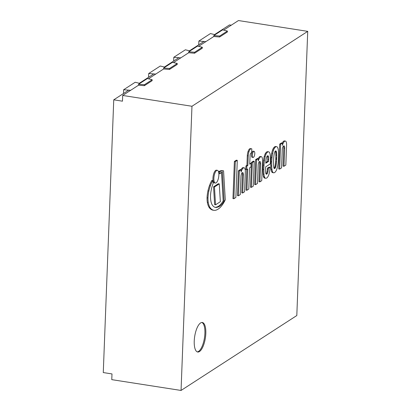 <?xml version="1.0" encoding="UTF-8"?>
<svg xmlns="http://www.w3.org/2000/svg" width="411" height="411" viewBox="0 0 411 411"><rect width="100%" height="100%" fill="white"/><g stroke="black" fill="none" stroke-linecap="round" stroke-linejoin="round"><path stroke-width="0.62" d="M173.648 61.059L173.796 57.283L180.809 57.848L178.857 57.689L164.4 67.044L164.95 67.183L160.29 66.022L148.715 73.512L148.566 77.294M169.491 69.449L169.527 68.493L163.655 68.021L172.471 62.313L177.244 63.5L177.208 64.455L169.491 69.449L163.619 68.976L148.433 78.804M148.715 73.512L155.728 74.078L153.776 73.923L139.319 83.274L139.868 83.412L135.209 82.251L123.634 89.742L123.485 93.523M231.28 25.189L229.508 24.912L214.563 34.586L215.112 34.719L210.453 33.563L198.878 41.054L198.729 44.83M219.654 36.985L219.69 36.034L213.818 35.562L222.634 29.854L227.406 31.041L227.37 31.991L219.654 36.985L213.777 36.512L198.59 46.34M198.878 41.054L205.89 41.619L203.938 41.46L189.481 50.815L190.031 50.949L185.371 49.793L173.796 57.283M194.573 53.219L194.609 52.264L188.736 51.791L197.552 46.083L202.325 47.27L202.289 48.221L194.573 53.219L188.695 52.742L173.509 62.57M144.41 85.678L144.446 84.723L138.574 84.25L147.39 78.542L152.162 79.729L152.127 80.684L144.41 85.678L138.538 85.205L122.689 95.46L191.968 106.264L181.051 390.45L296.809 315.54L307.726 31.354L191.968 106.264M123.634 89.742L130.647 90.307L128.694 90.153L113.749 99.822L103.274 372.566L111.992 373.928L111.771 379.646L181.051 390.45M223.671 30.111L238.447 20.55L307.726 31.354M122.689 95.46L122.468 101.183L113.749 99.822M205.813 333.506A14.94 5.405 -81.1 0 1 197.727 352.016A14.94 5.405 -81.1 0 1 194.691 336.419A14.94 5.405 -81.1 0 1 202.33 322.491A14.94 5.405 -81.1 0 1 205.813 333.506M197.275 351.888A14.94 5.405 98.9 0 0 204.899 333.362A14.94 5.405 98.9 0 0 201.863 322.471M233.874 198.724L232.955 198.58L234.388 161.451L235.303 161.595L233.874 198.724L235.857 197.439L237.286 160.311L235.303 161.595M234.388 161.451L236.366 160.172L237.286 160.311M215.544 204.812L220.347 201.703L219.269 183.871L214.465 186.979L215.544 204.812L214.624 204.668L213.55 186.835L214.465 186.979M219.269 183.871L218.354 183.727L213.55 186.835M251.655 153.01L251.815 148.874A8.441 3.052 98.9 0 0 251.47 148.761A8.441 3.052 98.9 0 0 250.659 148.921A5.559 2.009 98.9 0 0 248.938 151.803A6.021 2.178 98.9 0 0 248.223 155.856L247.859 165.443L246.852 166.095L246.713 169.676L247.73 169.019L246.919 190.267L248.789 189.055L249.605 167.822L251.029 166.897L251.167 163.28L249.744 164.205L250.088 155.199A1.998 0.724 -81.1 0 1 250.217 154.397A2.06 0.745 -81.1 0 1 250.741 153.221A3.319 1.202 -81.1 0 1 251.147 152.938L251.655 153.01A3.273 1.182 -81.1 0 0 251.419 152.897A3.273 1.182 -81.1 0 0 251.147 152.938M249.77 163.45L251.167 163.28M246.785 169.63L245.999 190.123L246.919 190.267M246.852 166.095L245.932 165.952L245.799 169.532L246.713 169.676M245.932 165.952L246.939 165.299L247.859 165.443M246.939 165.299L247.309 155.718L248.223 155.856M247.309 155.718A6.021 2.178 -81.1 0 1 248.018 151.659A5.559 2.009 -81.1 0 1 249.739 148.777L250.659 148.921M249.739 148.777A8.441 3.052 -81.1 0 1 250.551 148.623L251.47 148.761M258.37 158.631L257.45 158.487L255.621 159.674L254.666 184.534L255.58 184.678L257.466 183.46L258.17 165.16A3.134 1.135 -81.1 0 1 259.855 161.461A3.134 1.135 -81.1 0 1 260.589 163.773L259.896 181.868L261.735 180.676L262.526 160.018A6.299 2.276 98.9 0 0 262.038 157.321A4.67 1.69 98.9 0 0 261.339 156.663A6.319 2.286 98.9 0 0 261.314 156.658A6.319 2.286 98.9 0 0 260.399 156.981A7.182 2.594 98.9 0 0 258.278 160.984L258.37 158.631L256.536 159.817L255.58 184.678M255.621 159.674L256.536 159.817M261.293 156.653L260.42 156.519A6.319 2.286 98.9 0 0 260.399 156.514A6.319 2.286 98.9 0 0 259.48 156.838A7.182 2.594 98.9 0 0 258.206 158.605M259.356 161.662A3.134 1.135 -81.1 0 1 259.67 163.629L258.976 181.724L259.896 181.868M251.414 187.365L250.499 187.221L251.455 162.381L253.289 161.184L254.204 161.328L252.369 162.525L251.414 187.365L253.253 186.173L254.204 161.328M251.455 162.381L252.369 162.525M213.931 210.324L213.016 210.18A32.5 11.755 -81.1 0 1 211.197 209.461L212.117 209.605A32.5 11.755 98.9 0 0 213.931 210.324A32.5 11.755 98.9 0 0 217.568 209.435A33.286 12.037 98.9 0 0 225.285 199.823L223.563 170.817A33.774 12.212 98.9 0 0 223.538 170.812A33.774 12.212 98.9 0 0 219.859 171.675A9.17 3.314 -81.1 0 1 219.936 173.755A57.807 20.904 -81.1 0 1 222.377 171.741L224.098 201.046A28.683 10.373 -81.1 0 1 217.63 207.149A27.121 9.807 -81.1 0 1 215.549 207.416A27.121 9.807 -81.1 0 1 212.415 205.187A15.957 5.769 -81.1 0 1 210.663 199.561A11.904 4.305 -81.1 0 1 210.853 192.184A17.735 6.412 -81.1 0 1 211.973 186.835A28.739 10.393 -81.1 0 1 213.206 183.234A9.17 3.314 -81.1 0 1 212.821 180.465A20.473 7.403 98.9 0 0 210.375 185.772A19.404 7.018 98.9 0 0 208.865 191.002A15.217 5.502 98.9 0 0 207.976 197.948A15.017 5.43 98.9 0 0 208.249 202.464A20.339 7.357 98.9 0 0 209.99 207.483A30.943 11.189 98.9 0 0 212.117 209.605M211.197 209.461A30.943 11.189 -81.1 0 1 209.076 207.339L209.99 207.483M209.076 207.339A20.339 7.357 -81.1 0 1 207.334 202.32L208.249 202.464M207.334 202.32A15.017 5.43 -81.1 0 1 207.057 197.809L207.976 197.948M207.057 197.809A15.217 5.502 -81.1 0 1 207.951 190.858L208.865 191.002M207.951 190.858A19.404 7.018 -81.1 0 1 209.461 185.628A20.473 7.403 -81.1 0 1 211.901 180.326L212.821 180.465M215.092 207.314A27.121 9.807 98.9 0 0 216.715 207.01L217.63 207.149M216.715 207.01A28.683 10.373 98.9 0 0 223.183 200.902L224.098 201.046M223.183 200.902L221.508 172.389M219.859 171.675L218.94 171.531A9.17 3.314 98.9 0 1 219.022 173.612L219.936 173.755M218.94 171.531A33.774 12.212 -81.1 0 1 222.618 170.668A33.774 12.212 -81.1 0 1 222.649 170.673L223.507 170.806M266.107 159.247A4.475 1.618 -81.1 0 1 266.739 156.92A2.98 1.079 -81.1 0 1 267.612 155.82A3.591 1.3 -81.1 0 1 267.915 155.774A3.591 1.3 -81.1 0 1 268.121 155.856A2.969 1.074 -81.1 0 1 268.542 156.94A8.241 2.98 -81.1 0 1 268.645 159.576L268.573 161.446L265.794 163.244A3.709 1.341 -81.1 0 1 265.809 162.468A12.515 4.526 -81.1 0 1 266.107 159.247M267.695 155.79L268.121 155.856M265.809 162.499L267.659 161.302L267.731 159.432A8.241 2.98 98.9 0 0 267.628 156.797L268.542 156.94M267.628 156.797A2.969 1.074 98.9 0 0 267.381 155.949M267.659 161.302L268.573 161.446M267.91 151.721A8.893 3.216 98.9 0 0 267.746 151.685A8.893 3.216 98.9 0 0 266.693 151.967A6.987 2.528 98.9 0 0 265.172 153.894A7.984 2.887 98.9 0 0 264.247 156.432A14.96 5.41 98.9 0 0 263.528 160.372A19.358 7.002 98.9 0 0 263.102 165.037A36.815 13.316 98.9 0 0 262.912 169.342A24.126 8.723 98.9 0 0 263.071 174.064A7.085 2.564 98.9 0 0 263.482 176.55A5.122 1.855 98.9 0 0 263.764 177.28A6.658 2.409 98.9 0 0 264.098 177.783A5.626 2.034 98.9 0 0 264.514 178.076A7.758 2.805 98.9 0 0 264.72 178.133L265.64 178.271A7.758 2.805 98.9 0 0 265.999 178.266A6.787 2.456 98.9 0 0 266.713 178.004A6.006 2.173 98.9 0 0 267.484 177.285A6.16 2.23 98.9 0 0 268.075 176.411A13.383 4.84 98.9 0 0 268.501 175.559A5.215 1.885 98.9 0 0 268.892 174.516A16.656 6.026 98.9 0 0 269.328 172.939A9.011 3.257 98.9 0 0 269.827 170.2A10.177 3.684 98.9 0 0 269.991 168.274L270.037 167.231L268.321 168.34A4.927 1.783 -81.1 0 1 268.229 169.774A7.331 2.651 -81.1 0 1 267.895 171.916A2.882 1.043 -81.1 0 1 267.34 173.447A3.077 1.115 -81.1 0 1 266.78 174.12A3.247 1.171 -81.1 0 1 266.436 174.197A3.247 1.171 -81.1 0 1 266.22 174.1A3.226 1.166 -81.1 0 1 265.799 173.298A6.91 2.502 -81.1 0 1 265.609 172.024A8.574 3.098 -81.1 0 1 265.563 169.902A51.704 18.695 -81.1 0 1 265.655 166.887L270.268 163.902L270.376 161.081A23.735 8.585 98.9 0 0 270.243 155.111A8.595 3.108 98.9 0 0 269.513 152.46A7.362 2.661 98.9 0 0 268.825 151.865A8.893 3.216 98.9 0 0 268.666 151.829A8.893 3.216 98.9 0 0 267.607 152.111A6.987 2.528 98.9 0 0 266.092 154.038A7.984 2.887 98.9 0 0 265.167 156.576A14.96 5.41 98.9 0 0 264.448 160.516A19.358 7.002 98.9 0 0 264.021 165.181A36.815 13.316 98.9 0 0 263.826 169.486A24.126 8.723 98.9 0 0 263.99 174.207A7.085 2.564 98.9 0 0 264.401 176.694A5.122 1.855 98.9 0 0 264.679 177.424A6.658 2.409 98.9 0 0 265.013 177.927A5.626 2.034 98.9 0 0 265.434 178.22A7.758 2.805 98.9 0 0 265.64 178.271M264.514 178.076L265.434 178.22M263.764 177.28L264.679 177.424M263.482 176.55L264.401 176.694M263.071 174.064L263.99 174.207M262.912 169.342L263.826 169.486M263.102 165.037L264.021 165.181M264.247 156.432L265.167 156.576M265.172 153.894L266.092 154.038M266.693 151.967L267.607 152.111M266.128 174.017L266.78 174.12M270.037 167.231L269.118 167.087L267.402 168.197A4.927 1.783 -81.1 0 1 267.309 169.63A7.331 2.651 -81.1 0 1 266.975 171.777A2.882 1.043 -81.1 0 1 266.42 173.308L267.34 173.447M266.42 173.308A3.077 1.115 -81.1 0 1 266.015 173.858M266.975 171.777L267.895 171.916M267.309 169.63L268.229 169.774M267.402 168.197L268.321 168.34M275.211 151.233A2.081 0.75 -81.1 0 1 275.468 151.022A2.081 0.75 -81.1 0 1 275.724 150.899A2.589 0.935 -81.1 0 1 275.843 150.899A2.589 0.935 -81.1 0 1 276.028 150.986A2.497 0.904 -81.1 0 1 276.295 151.459A4.644 1.68 -81.1 0 1 276.48 152.101A6.684 2.415 -81.1 0 1 276.629 153.041A13.522 4.891 -81.1 0 1 276.711 154.341A18.69 6.761 -81.1 0 1 276.752 155.646A24.198 8.749 -81.1 0 1 276.731 157.839A12.078 4.367 -81.1 0 1 276.701 158.718A12.078 4.367 -81.1 0 1 276.665 159.602A24.198 8.749 -81.1 0 1 276.511 161.888A18.69 6.761 -81.1 0 1 276.367 163.306A13.522 4.891 -81.1 0 1 276.177 164.78A6.684 2.415 -81.1 0 1 275.945 165.972A4.644 1.68 -81.1 0 1 275.704 166.892A2.497 0.904 -81.1 0 1 275.385 167.739A2.589 0.935 -81.1 0 1 275.062 168.233A2.081 0.75 -81.1 0 1 274.8 168.443A2.081 0.75 -81.1 0 1 274.543 168.567A2.589 0.935 -81.1 0 1 274.425 168.572A2.589 0.935 -81.1 0 1 274.24 168.484A2.497 0.904 -81.1 0 1 273.973 168.012A4.644 1.68 -81.1 0 1 273.793 167.369A6.684 2.415 -81.1 0 1 273.639 166.424A13.522 4.891 -81.1 0 1 273.556 165.124A18.69 6.761 -81.1 0 1 273.521 163.825A24.198 8.749 -81.1 0 1 273.536 161.626A12.078 4.367 -81.1 0 1 273.567 160.747A12.078 4.367 -81.1 0 1 273.603 159.864A24.198 8.749 -81.1 0 1 273.762 157.572A18.69 6.761 -81.1 0 1 273.901 156.159A13.522 4.891 -81.1 0 1 274.091 154.685A6.684 2.415 -81.1 0 1 274.327 153.493A4.644 1.68 -81.1 0 1 274.569 152.573A2.497 0.904 -81.1 0 1 274.882 151.726A2.589 0.935 -81.1 0 1 275.211 151.233M275.627 150.919L276.028 150.986M274.045 168.197A2.081 0.75 98.9 0 0 274.142 168.089A2.589 0.935 98.9 0 0 274.466 167.601A2.497 0.904 98.9 0 0 274.784 166.748A4.644 1.68 98.9 0 0 275.026 165.833A6.684 2.415 98.9 0 0 275.262 164.636A13.522 4.891 98.9 0 0 275.452 163.167A18.69 6.761 98.9 0 0 275.591 161.744A24.198 8.749 98.9 0 0 275.745 159.458A12.078 4.367 98.9 0 0 275.786 158.574A12.078 4.367 98.9 0 0 275.812 157.701A24.198 8.749 98.9 0 0 275.832 155.502A18.69 6.761 98.9 0 0 275.796 154.197A13.522 4.891 98.9 0 0 275.714 152.897A6.684 2.415 98.9 0 0 275.56 151.957A4.644 1.68 98.9 0 0 275.375 151.315L276.295 151.459M275.56 151.957L276.48 152.101M275.714 152.897L276.629 153.041M275.796 154.197L276.711 154.341M275.812 157.701L276.731 157.839M275.786 158.574L276.701 158.718M275.745 159.458L276.665 159.602M275.452 163.167L276.367 163.306M275.262 164.636L276.177 164.78M275.026 165.833L275.945 165.972M274.784 166.748L275.704 166.892M274.466 167.601L275.385 167.739M274.142 168.089L275.062 168.233M274.122 168.34L274.8 168.443M276.608 146.67L275.689 146.527A8.117 2.934 98.9 0 0 274.707 146.799A8.117 2.934 98.9 0 0 273.515 148.088A5.713 2.065 98.9 0 0 272.591 149.979A9.443 3.416 98.9 0 0 271.686 153.421A12.885 4.66 98.9 0 0 271.111 157.547A25.559 9.242 98.9 0 0 270.813 161.79A25.559 9.242 98.9 0 0 270.787 165.854A12.885 4.66 98.9 0 0 271.07 169.424L271.99 169.568A9.443 3.416 98.9 0 0 272.683 172.014A5.713 2.065 98.9 0 0 273.49 172.748A8.117 2.934 98.9 0 0 273.659 172.79A8.117 2.934 98.9 0 0 274.646 172.517A8.117 2.934 98.9 0 0 275.838 171.228A5.713 2.065 98.9 0 0 276.742 169.389A9.443 3.416 98.9 0 0 277.666 165.895A12.885 4.66 98.9 0 0 278.242 161.77A25.559 9.242 98.9 0 0 278.535 157.526A25.559 9.242 98.9 0 0 278.56 153.462A12.885 4.66 98.9 0 0 278.278 149.892A9.443 3.416 98.9 0 0 277.6 147.477A5.713 2.065 98.9 0 0 276.778 146.712A8.117 2.934 98.9 0 0 276.608 146.67A8.117 2.934 98.9 0 0 275.627 146.943A8.117 2.934 98.9 0 0 274.43 148.232A5.713 2.065 98.9 0 0 273.51 150.123A9.443 3.416 98.9 0 0 272.606 153.565A12.885 4.66 98.9 0 0 272.025 157.69A25.559 9.242 98.9 0 0 271.733 161.929A25.559 9.242 98.9 0 0 271.707 165.998A12.885 4.66 98.9 0 0 271.99 169.568M270.787 165.854L271.707 165.998M270.813 161.79L271.733 161.929M271.111 157.547L272.025 157.69M271.686 153.421L272.606 153.565M273.515 148.088L274.43 148.232M274.707 146.799L275.627 146.943M271.07 169.424A9.443 3.416 98.9 0 0 271.769 171.87A5.713 2.065 98.9 0 0 272.57 172.605A8.117 2.934 98.9 0 0 272.745 172.646L273.659 172.79M272.57 172.605L273.49 172.748M218.858 175.076A6.437 2.327 98.9 0 0 217.357 170.329A6.437 2.327 98.9 0 0 214.064 176.329A6.437 2.327 98.9 0 0 215.374 183.049A6.437 2.327 98.9 0 0 218.858 175.076M217.357 170.329L216.438 170.19A6.437 2.327 98.9 0 0 213.145 176.191A6.437 2.327 98.9 0 0 214.455 182.905L215.374 183.049M254.784 153.611A3.103 1.12 98.9 0 0 254.06 151.325A3.103 1.12 98.9 0 0 252.472 154.217A3.103 1.12 98.9 0 0 253.104 157.459A3.103 1.12 98.9 0 0 254.784 153.611M254.06 151.325L253.14 151.181A3.103 1.12 98.9 0 0 251.553 154.074A3.103 1.12 98.9 0 0 252.184 157.315L253.104 157.459M241.175 169.758L240.26 169.615L238.426 170.801L237.471 195.662L238.39 195.806L240.271 194.588L240.974 176.288A3.134 1.135 -81.1 0 1 242.665 172.584A3.134 1.135 -81.1 0 1 243.394 174.901L242.701 192.995L244.54 191.803L245.336 171.146A6.299 2.276 98.9 0 0 244.843 168.448A4.67 1.69 98.9 0 0 244.144 167.786A6.319 2.286 98.9 0 0 244.124 167.786A6.319 2.286 98.9 0 0 243.204 168.109A7.182 2.594 98.9 0 0 241.087 172.106L241.175 169.758L239.346 170.945L238.39 195.806M238.426 170.801L239.346 170.945M244.098 167.78L243.23 167.647A6.319 2.286 98.9 0 0 243.204 167.642A6.319 2.286 98.9 0 0 242.29 167.965A7.182 2.594 98.9 0 0 241.016 169.733M244.144 167.786L243.204 167.642M242.161 172.784A3.134 1.135 -81.1 0 1 242.48 174.757L241.781 192.851L242.701 192.995M282.46 143.043L281.54 142.9L279.706 144.086L278.75 168.947L279.67 169.091L281.556 167.873L282.254 149.573A3.134 1.135 -81.1 0 1 283.944 145.869A3.134 1.135 -81.1 0 1 284.679 148.186L283.98 166.28L285.825 165.088L286.616 144.431A6.299 2.276 98.9 0 0 286.123 141.733A4.67 1.69 98.9 0 0 285.429 141.076A6.319 2.286 98.9 0 0 285.404 141.071A6.319 2.286 98.9 0 0 284.489 141.394A7.182 2.594 98.9 0 0 282.367 145.391L282.46 143.043L280.626 144.23L279.67 169.091M279.706 144.086L280.626 144.23M285.378 141.065L284.51 140.932A6.319 2.286 98.9 0 0 284.484 140.927A6.319 2.286 98.9 0 0 283.569 141.25A7.182 2.594 98.9 0 0 282.295 143.018M283.446 146.069A3.134 1.135 -81.1 0 1 283.76 148.042L283.066 166.136L283.98 166.28M138.574 84.25L138.538 85.205M152.162 79.729L144.446 84.723M163.655 68.021L163.619 68.976M177.244 63.5L169.527 68.493M188.736 51.791L188.695 52.742M202.325 47.27L194.609 52.264M213.818 35.562L213.777 36.512M227.406 31.041L219.69 36.034M248.018 151.659L248.938 151.803M259.48 156.838L260.399 156.981M259.67 163.629L260.589 163.773M209.461 185.628L210.375 185.772M267.731 159.432L268.645 159.576M264.098 177.783L265.013 177.927M263.528 160.372L264.448 160.516M275.832 155.502L276.752 155.646M275.591 161.744L276.511 161.888M272.591 149.979L273.51 150.123M271.769 171.87L272.683 172.014M242.29 167.965L243.204 168.109M242.48 174.757L243.394 174.901M283.569 141.25L284.489 141.394M283.76 148.042L284.679 148.186M260.399 156.514L261.314 156.658M222.618 170.668L223.538 170.812M267.746 151.685L268.666 151.829M284.484 140.927L285.404 141.071"/></g></svg>
